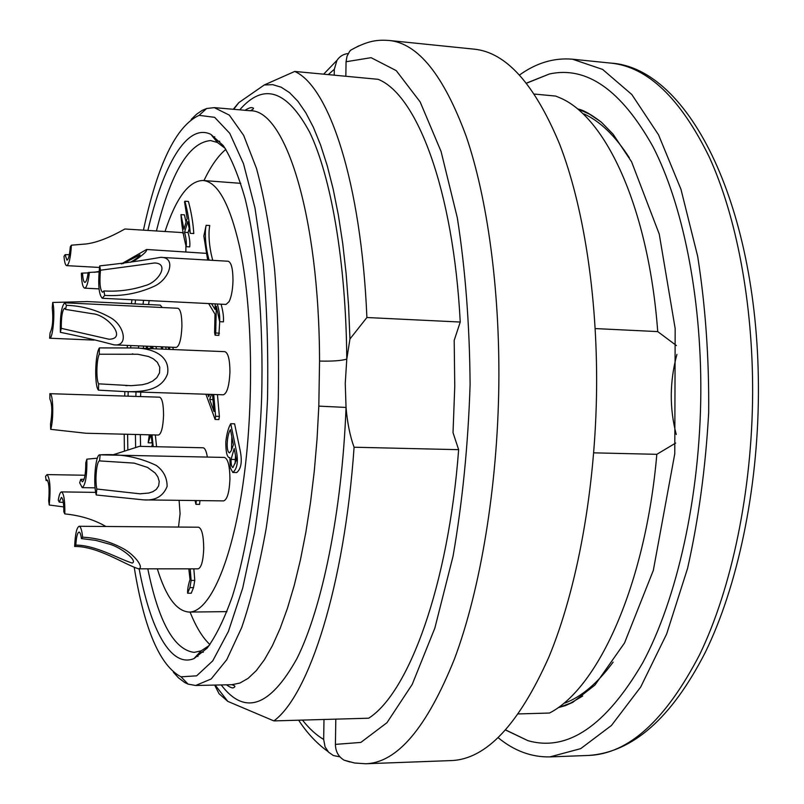 <?xml version="1.0" encoding="UTF-8"?>
<svg xmlns="http://www.w3.org/2000/svg" width="804" height="804" viewBox="0 0 804 804"><rect width="100%" height="100%" fill="white"/><g stroke="black" fill="none" stroke-linecap="round" stroke-linejoin="round"><path stroke-width="1.21" d="M191.211 119.414L196.638 114.178L202.156 110.409L206.628 108.51L214.296 107.635L229.321 115.123L243.652 135.363L256.506 168.468C264.114 196.658 270.134 230.205 274.566 269.099C277.882 310.334 279.119 353.609 278.274 398.925C276.194 444.19 272.174 487.304 266.214 528.238C259.28 566.77 251.119 599.854 241.713 627.502L226.758 659.702L211.15 678.988L195.673 685.48L231.833 684.706L239.893 683.058L248.074 678.385L256.295 670.616L264.436 659.702L272.415 645.652L280.104 628.507L287.41 608.397L294.214 585.483L300.394 559.996L305.862 532.238L310.505 502.55L314.263 471.335L317.047 439.034L318.816 406.131L346.042 407.427C347.368 423.004 350.052 436.27 354.082 447.225C344.444 586.036 308.967 695.299 273.883 720.907L368.684 718.203C408.613 692.857 448.391 585.654 458.642 449.677L453.024 432.683L454.762 386.312L454.2 340.343L460.24 322.042C453.315 189.051 416.723 94.57 378.111 79.315L294.726 71.445C328.977 86.44 361.247 182.136 366.895 317.52L349.951 338.986L348.564 305.751L346.132 273.772L342.715 243.431L338.373 215.12L333.178 189.121L327.228 165.714L320.615 145.102L313.449 127.424L305.811 112.771L297.832 101.193L289.591 92.681L281.189 87.204L272.717 84.661L264.265 84.973L294.726 71.445M348.222 53.526C343.429 54.039 339.67 56.32 336.956 60.37L334.323 69.285L334.233 75.174M302.485 720.093C309.148 728.575 316.213 735.027 323.67 739.459L323.992 719.479M349.981 762.021L344.072 760.152C338.444 756.735 335.559 751.479 335.409 744.383L335.811 719.138M335.409 744.383L360.845 742.424L386.955 722.716L412.211 684.415L434.853 628.095L453.054 556.187C462.491 501.746 468.169 444.501 470.099 384.473C469.626 324.866 465.375 269.31 457.325 217.824L441.084 151.524L420.15 101.917L396.261 70.641L371.086 57.677L346.062 61.747L345.841 76.269M596.608 387.729C597.362 293.983 583.131 204.93 559.674 144.288C534.61 83.998 506.078 52.28 474.069 49.144L389.086 40.471C417.99 43.265 443.697 75.224 466.209 136.358C487.254 197.884 499.857 288.576 498.842 384.151C497.606 487.164 480.41 589.623 454.521 658.808C426.844 727.72 397.256 762.705 365.77 763.76L451.144 760.584C486.008 759.358 518.57 724.886 548.841 657.159C577.121 589.191 595.643 488.752 596.608 387.729M323.67 739.459L325.057 746.826L328.605 752.212L333.358 755.529L339.951 756.865M346.062 61.747L347.016 56.24L349.589 51.466L350.765 50.129L358.684 45.918M354.082 447.225L458.642 449.677M460.24 322.042L366.895 317.52M215.16 685.058L227.803 701.379L219.06 693.721L214.668 685.068M564.931 703.038C581.543 696.766 597.603 683.139 613.12 662.144M629.321 157.735C615.201 135.826 600.065 121.213 583.915 113.907M676.425 345.569L657.732 331.6C648.516 207.352 605.553 116.51 559.574 97.676L555.715 96.078L534.449 94.068M518.469 713.922L549.494 713.037C598.126 688.214 645.511 584.92 656.828 454.32L675.661 443.064M519.585 74.953C536.439 62.873 554.056 57.627 572.448 59.194L602.598 69.415L631.813 94.52L658.506 134.77L680.988 189.372L697.661 256.285C705.49 306.022 709.158 358.202 708.666 412.794C705.641 467.315 698.616 519.143 687.601 568.277L666.657 633.974L640.698 687.018L611.472 725.459L580.709 748.635L549.956 756.896C531.504 757.278 514.258 750.896 498.229 737.76M526.53 83.093L549.383 73.988C586.659 65.787 621.15 89.958 652.878 146.499C682.475 203.844 701.339 295.309 700.827 392.533C700.133 496.591 676.998 599.231 642.577 663.069C605.633 726.102 567.413 751.961 527.896 740.645L505.676 730.082M582.689 696.023L570.669 703.078L558.649 707.53L565.333 705.641L572.8 702.334L594.92 685.088L624.537 642.949L653.32 570.408L674.777 453.747L675.169 328.555L659.24 234.075L631.562 161.735L613.01 134.097L601.533 122.349C591.322 114.48 583.463 110.037 577.935 109.012L589.563 114.178L601.02 121.906M231.823 436.632L231.512 449.908M235.532 455.516L235.069 463.647M211.442 394.402L209.683 399.477L213.995 411.487L212.517 394.432M209.683 399.477L212.97 399.588M233.421 444.753L230.457 429.648C227.16 433.989 225.562 451.416 229.512 452.883L231.19 450.763L233.421 444.753M236.426 460.049L234.165 448.552L231.08 459.406C230.969 464.28 231.582 467.003 232.919 467.566L236.426 460.049M49.235 505.012C50.803 488.561 50.079 478.42 47.054 474.591L45.577 476.3L46.119 480.551L46.923 479.867C48.994 482.189 49.587 489.123 48.682 500.671L49.235 505.012L63.747 506.912M46.119 480.551L47.707 480.611M87.355 301.56L52.712 302.465L52.25 307.842C53.396 319.248 52.662 327.6 50.069 332.906L49.607 338.223L58.762 338.615M50.672 429.326C53.868 420.17 53.225 392.804 49.878 393.679L49.888 398.995C52.2 403.92 52.411 412.241 50.541 423.969L50.672 429.326L85.887 433.245L158.488 435.044C161.323 433.899 163.011 427.386 163.554 415.497C163.524 404.372 162.207 398.261 159.604 397.176L159.443 397.176M61.265 328.333C61.215 316.897 62.31 310.203 64.551 308.254L65.536 309.399L66.461 305.309C82.149 305.832 96.792 309.932 110.379 317.59C124.57 325.339 128.871 346.836 113.987 344.856C97.364 340.363 79.485 336.183 60.36 332.323L61.265 328.333L109.022 339.238C127.886 338.896 107.284 314.595 92.43 313.731L65.536 309.399M70.28 246.878C69.626 255.119 68.511 259.551 66.933 260.174L65.094 254.697L63.998 256.345C64.481 262.245 65.375 265.34 66.702 265.642C69.064 264.516 70.631 257.692 71.405 245.19L70.28 246.878M69.345 254.657L65.094 254.697M64.822 513.917C65.013 500.721 63.898 493.385 61.496 491.897C60.22 492.068 59.154 494.792 58.28 500.088L59.245 502.118L61.365 497.405C62.983 498.249 63.807 503.053 63.828 511.806L64.822 513.917C80.35 515.434 94.048 519.625 105.927 526.489M59.245 502.118L63.335 502.43M75.827 545.112C76.32 537.052 77.395 532.71 79.033 532.067C80.058 532.208 80.852 534.389 81.415 538.6L82.621 537.183C96.792 537.926 110.078 541.594 122.459 548.207C134.117 554.137 144.82 568.076 138.489 568.83C124.067 564.177 97.616 546.147 74.651 546.479L75.827 545.112C95.545 545.112 118.077 558.599 132.228 563.081C138.137 560.961 121.183 547.393 109.525 544.157L95.696 540.358L81.415 538.6M85.787 462.742C85.737 473.948 84.581 480.32 82.35 481.827L80.742 479.335L79.676 482.822L82.229 487.646C85.536 485.053 87.093 475.556 86.882 459.144L85.787 462.742M84.118 479.234L80.742 479.335M88.159 272.536C87.324 278.837 86.239 282.134 84.882 282.405C83.626 282.033 82.842 278.928 82.551 273.089L81.375 273.199C81.636 282.475 82.722 287.46 84.641 288.154C86.701 287.611 88.279 282.365 89.375 272.415L88.159 272.536M99.053 271.551L94.792 272.244M88.108 272.908L82.551 273.089M97.716 272.023L99.023 271.873M130.328 262.295L134.248 259.983C138.479 257.139 140.398 255.411 139.996 254.818L122.811 263.712M103.947 290.927L102.54 292.264C100.058 289.993 99.364 282.656 100.46 270.234L99.726 265.873C121.303 263.571 141.594 260.727 160.589 257.34C176.85 256.898 169.744 279.661 153.594 286.546C138.077 293.48 121.786 296.435 104.701 295.4L103.947 290.927C118.017 291.802 131.735 290.043 145.082 285.631C158.659 282.325 169.915 263.25 154.529 262.978L100.46 270.234M98.621 383.83C96.028 379.87 96.47 359.649 99.264 354.222L99.394 347.911L133.755 347.951C149.534 347.82 170.599 353.981 167.564 373.759C161.343 391.297 140.921 392.03 124.751 391.578L98.48 390.161L98.621 383.83L131.273 385.679L142.318 384.744L147.604 383.397L152.579 381.146L156.81 377.689L159.554 372.825L159.765 367.217L157.343 362.302L153.313 358.795L148.479 356.494L137.826 354.262L99.264 354.222M96.822 489.013C94.812 480.159 96.661 460.933 99.545 460.903L100.128 454.863C120.238 453.577 138.971 457.114 156.338 465.466C163.554 470.772 167.142 477.757 167.111 486.44C163.162 496.319 155.313 500.802 143.574 499.877L96.249 494.983L96.822 489.013L139.916 493.807L148.77 493.043L152.83 491.706L156.298 489.395L158.639 485.887L159.222 481.455L157.885 476.933L155.162 473.023L147.594 467.446L134.218 463.124L99.545 460.903M211.522 303.701L215.09 309.48L215.221 303.892M217.321 303.992C219.251 310.887 220.025 316.776 219.653 321.67L216.316 306.193L215.713 333.017L215.11 335.198L214.588 332.675L215 314.153L208.638 303.56M196.317 500.55L195.945 504.339L195.05 500.54M207.653 260.054L203.834 235.974L206.125 225.301C204.276 234.085 205.985 249.391 209.09 260.134M152.016 348.695L151.624 346.403M152.73 346.444L153.072 348.735M146.569 348.474L146.187 346.172M147.263 346.222L147.645 348.514M190.206 568.84L191.141 580.398L189.895 587.644L187.623 593.221C187.453 589.513 188.247 584.96 190.015 579.553L188.819 568.84M213.713 394.473L215.613 416.281L215.11 419.457L205.924 394.221M207.814 394.282L208.718 396.794L209.563 394.342M230.266 467.727L229.854 457.576L229.261 457.707C226.828 456.662 225.693 451.285 225.844 441.577C226.778 433.607 228.406 427.648 230.738 423.718L236.306 450.712C238.436 461.486 237.27 468.742 232.828 472.491L230.266 467.727M151.996 434.884L153.222 446.652M151.675 446.612L152.438 444.22L150.931 434.863M150.8 434.853L148.167 442.793L149.293 434.823M184.548 201.844L184.91 201.211C187.774 211.965 189.553 222.678 190.226 233.331L187.754 221.602L184.548 232.306C186.106 237.914 186.649 242.707 186.196 246.677C183.332 235.672 181.583 224.979 180.96 214.618L183.955 229.21L187.141 218.517L184.548 201.844M161.614 349.087L161.212 346.795M162.368 346.846L162.76 349.127M168.619 349.368L168.217 347.087M169.403 347.137L169.805 349.418M49.607 338.223C52.923 339.228 55.375 311.248 52.712 302.465M66.461 305.309L64.782 302.796C61.486 306.053 60.019 315.902 60.36 332.323M183.503 233.662L182.046 232.567L124.891 228.999C121.585 230.738 102.379 242.145 85.837 243.994L71.405 245.19M82.621 537.183C81.897 530.198 80.732 526.56 79.144 526.278C76.681 527.434 75.184 534.168 74.651 546.479M207.352 457.084C206.377 451.124 204.94 448.019 203.06 447.778L139.424 446.341L112.198 455.084M97.334 458.2L86.882 459.144M94.108 272.285L99.063 271.43M121.283 263.963L146.589 249.481C147.323 250.938 143.705 254.386 135.755 259.813L132.097 261.923M99.023 271.893L89.375 272.415M99.726 265.873C97.817 283.732 98.671 294.535 102.289 298.284L104.701 295.4M99.394 347.911C95.013 354.142 94.319 386.252 98.48 390.161M100.128 454.863L99.867 454.823C95.586 453.838 92.942 483.536 96.249 494.983M219.713 321.68L218.859 335.358L215.11 335.198M221.07 304.173C223.02 311.068 223.793 316.957 223.422 321.851L219.653 321.67M199.965 500.601L199.603 504.379L195.945 504.339M206.125 225.301L209.784 225.542C207.924 234.306 209.643 249.602 212.779 260.345M156.056 346.584L156.398 348.876M150.549 346.353L150.901 348.413M193.834 568.84L194.779 580.398L193.523 587.634L191.241 593.211L187.623 593.221M217.462 394.593L219.371 416.392L218.879 419.567L215.11 419.457M230.738 423.718L234.597 423.819L240.215 450.793C242.366 461.566 241.19 468.822 236.718 472.561L232.828 472.491M152.016 441.607L151.484 442.873L148.167 442.793M155.343 434.974L156.569 446.722M184.548 232.306L188.066 232.517C189.633 238.135 190.186 242.919 189.724 246.888L186.196 246.677M180.96 214.618L184.448 214.849L186.056 222.185M189.171 228.859L188.066 232.517M184.91 201.211L188.417 201.452C191.312 212.206 193.101 222.909 193.784 233.552L190.226 233.331M172.84 347.278L173.252 349.559M165.755 346.986L166.157 349.268M162.267 307.52L160.247 305.128L86.601 301.53M113.997 344.856L176.277 347.418C179.423 346.132 181.312 339.107 181.925 326.323C181.905 315.349 180.558 309.329 177.905 308.274L64.782 302.796M185.855 251.793L185.895 246.054M178.508 527.062L180.086 513.645L179.101 500.329M138.489 568.83L198.156 568.84C201.322 567.724 203.181 561.031 203.724 548.78C203.603 535.745 201.894 528.56 198.578 527.213L79.144 526.278M206.296 253.34L146.589 249.481M102.289 298.284L226.024 304.425L229.1 301.641C231.411 296.807 232.708 289.812 232.989 280.646C232.939 268.837 231.331 262.365 228.175 261.24L160.589 257.34M126.529 391.628L223.321 394.794C227.06 393.447 229.271 385.87 229.944 372.051C229.864 359.669 228.175 352.876 224.869 351.66L133.755 347.951M143.574 499.877L223.612 500.902C227.21 499.666 229.311 492.43 229.934 479.184C229.803 466.008 227.984 458.762 224.467 457.436L99.867 454.823M157.333 568.84C165.936 596.779 176.528 611.191 189.101 612.065C209 612.377 231.331 564.207 242.868 484.892C254.426 405.749 252.707 306.244 239.361 245.733C229.552 203.432 217.432 181.684 203.01 180.488C188.799 180.85 176.136 197.854 165.011 231.502M149.172 300.616L148.569 304.555M143.625 346.072L143.413 348.343M140.74 392.091L140.589 396.563M140.318 434.592L140.589 446.361M226.959 611.633L189.101 612.065M203.01 180.488L240.758 183.342M225.884 149.363C218.095 155.805 210.789 166.207 203.975 180.558M190.066 612.055C195.945 626.818 202.558 637.662 209.924 644.587M135.434 434.472L135.625 447.084M147.805 568.83C158.619 621.924 174.066 649.773 194.146 652.386L201.111 650.858L209.251 645.491M225.271 148.418L217.492 142.539L210.638 140.569C188.99 142.408 170.92 172.538 156.428 230.969M143.554 300.334L143.042 304.284M138.67 345.871L138.489 348.142M135.997 391.94L135.856 396.412M128.067 396.171L128.208 391.679M130.66 347.851L130.841 345.549M135.072 303.892L135.575 299.942M147.906 230.436C163.081 165.071 187.061 122.71 210.889 134.368L223.321 145.645C231.321 158.117 238.597 175.805 245.13 198.719C257.36 248.496 263.692 321.63 261.622 398.382C258.747 475.124 247.722 547.695 232.306 596.578C224.306 619.02 215.914 636.205 207.13 648.145L193.995 658.587C170.77 668.154 150.428 629.351 139.142 568.83M127.836 449.878L127.615 434.281M124.208 434.2L124.409 451.134M134.278 567.724C144.338 629.351 159.916 665.712 181.021 676.817L196.648 675.832L212.748 660.858L228.426 631.401L242.718 588.046L254.577 532.56C261.009 490.45 265.32 445.788 267.531 398.573C268.365 351.318 266.938 306.475 263.23 264.034L254.968 207.904L243.501 163.714L229.743 133.313L214.648 117.334L199.111 115.344C176.156 125.937 157.604 164.207 143.444 230.155M131.926 299.761L131.454 303.721M127.404 345.408L127.223 347.8M124.851 391.588L124.7 396.06M195.673 685.48L188.076 684.124L184.809 682.576L178.468 677.822L173.393 672.244M318.816 406.131L319.55 361.056C319.238 214.638 284.988 109.656 250.335 110.751L214.296 107.635M349.951 338.986L346.785 359.117C341.238 360.735 332.152 361.378 319.55 361.056M239.733 109.836C263.471 82.42 286.777 89.877 309.661 132.228C331.027 176.398 346.011 261.843 346.785 359.117L345.248 383.428L346.042 407.427C342.042 511.786 322.052 608.618 296.807 658.808C269.863 707.017 244.657 715.731 221.19 684.928M233.281 109.274L238.818 102.631L233.713 109.314M238.818 102.631L264.265 84.973M227.803 701.379L273.883 720.907M593.714 452.843L656.828 454.32M676.908 354.413C669.611 381.619 669.4 408.321 676.264 434.502M657.732 331.6L595.201 328.575M334.323 69.285L328.283 74.611M610.749 63.104C689.561 67.667 759.559 208.477 758.423 394.111C757.87 490.942 737.338 587.01 705.219 652.516C671.541 718.173 632.617 752.484 588.427 755.458C628.457 753.991 665.541 720.354 699.691 654.526C731.59 588.518 752.092 491.284 752.634 393.427C752.986 302.626 736.323 216.175 709.239 156.981C680.315 98.048 647.491 66.762 610.749 63.104L572.448 59.194M231.08 459.406L234.959 459.486M215.713 333.017L219.462 333.178M191.141 580.398L194.779 580.398M189.895 587.644L193.523 587.634M215.613 416.281L219.371 416.392M214.718 136.71L213.874 138.067M197.211 655.099L197.965 656.496M350.845 50.089C368.544 40.28 377.669 39.728 389.086 40.471M344.142 760.172L354.634 763.016L365.77 763.76M327.881 751.469C316.776 743.459 307.027 733.037 298.646 720.203M323.63 74.179L336.896 60.421M588.427 755.458L549.956 756.896M505.756 729.992L527.896 740.645M549.383 73.988L526.6 83.194M125.705 385.608L127.213 385.659M132.298 353.881L132.992 353.911M139.916 493.807L140.811 493.817M135.755 259.813L134.248 259.983M128.911 260.617L127.464 260.787M151.976 348.454L149.062 348.333M229.843 457.717L229.261 457.707M85.023 475.244L47.054 474.591M94.058 340.092L51.627 338.313M159.604 397.176L49.878 393.679M99.495 267.451L66.702 265.642M95.696 492.38L61.496 491.897M95.103 487.837L82.229 487.646M99.023 288.887L84.641 288.154M199.784 652.295L203.291 652.245M216.256 141.022L219.753 141.303M217.492 142.539L210.889 134.368M201.111 650.858L193.995 658.587M181.021 676.817L188.076 684.124M199.111 115.344L206.628 108.51M231.833 684.706C235.331 685.671 235.793 686.727 233.21 687.852C232.075 688.174 229.823 687.169 226.477 684.817M244.999 110.289C248.526 108.148 250.838 107.284 251.913 107.696C254.476 107.977 253.943 108.992 250.335 110.751"/></g></svg>
